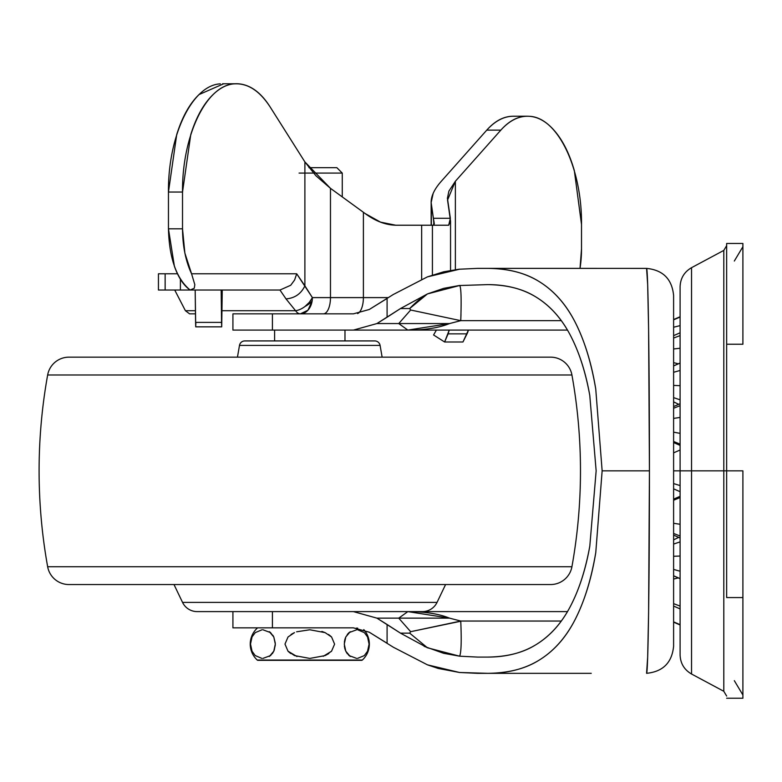 <?xml version="1.0" encoding="UTF-8"?>
<svg xmlns="http://www.w3.org/2000/svg" width="782" height="782" viewBox="0 0 782 782"><rect width="100%" height="100%" fill="white"/><g stroke="black" fill="none" stroke-linecap="round" stroke-linejoin="round"><path stroke-width="1.17" d="M299.086 173.086L342.272 173.086L342.272 196.917L342.272 173.086L313.455 173.086M342.272 173.086L336.866 167.68L342.272 173.086M274.599 330.092L274.599 340.923L274.599 330.092M344.979 340.923L344.979 330.092L344.979 340.923M357.687 628.142L356.279 628.142M363.796 629.618A21.652 21.652 0 0 1 362.33 660.057A1.085 1.085 0 0 1 361.597 660.34L257.992 660.34A1.085 1.085 0 0 1 257.258 660.057A21.652 21.652 0 0 1 257.258 628.142A21.652 21.652 0 0 0 257.258 660.057L362.33 660.057L257.258 660.057A1.085 1.085 0 0 0 257.992 660.34L361.597 660.34A1.085 1.085 0 0 0 362.33 660.057A21.652 21.652 0 0 0 365.233 631.397M252.029 651.22L250.504 644.036L252.039 636.959L250.504 644.055M262.009 629.803L255.284 632.599L252.078 636.871M269.321 631.661L273.798 636.998L275.313 644.094L273.798 651.201L269.36 656.489M255.255 655.57L261.814 658.376M250.504 644.036L252 651.171L255.157 655.482M321.871 631.426L325.126 632.628L331.597 637.027L334.598 644.153L331.539 651.23L323.22 656.313M309.887 658.415L325.048 655.599L331.539 651.23L334.598 644.153L331.597 637.027L325.126 632.628L309.828 629.774L296.593 631.797M296.974 656.528L288.011 651.201L284.98 644.094L288.02 636.988L294.501 632.609L288.02 636.988L284.98 644.094L288.011 651.201L294.482 655.57L309.77 658.415M367.56 636.978L369.084 644.153L367.53 651.289M357.57 658.385L364.304 655.599L367.55 651.23L369.084 644.153L367.579 637.027L364.432 632.706M350.268 656.528L345.791 651.201L344.276 644.094L345.791 636.988L350.219 631.7M364.314 632.609L357.775 629.823M262.889 658.415L270.552 655.58L273.798 651.201L272.38 653.596M273.964 650.839L275.284 645.082M275.284 643.146L273.798 636.988L270.562 632.618L262.918 629.774M273.729 636.851L272.85 635.267M270.171 632.286L269.507 631.797M344.363 645.952L344.774 648.317M345.879 651.386L347.276 653.703M348.899 632.736L347.286 634.485M356.7 629.774L349.036 632.609L345.791 636.978L344.276 644.094L345.791 651.201L349.026 655.57L356.67 658.415M345.507 637.633L344.823 639.686M288.431 651.621L290.787 653.557M325.41 655.433L328.802 653.557M331.226 636.636L328.548 634.466M294.472 632.618L288.001 637.007M294.237 632.726L291.031 634.466M257.258 628.142A1.085 1.085 0 0 1 257.992 627.858M345.507 650.556L344.823 648.503M344.373 642.188L344.862 639.529M345.771 637.027L349.007 632.628M331.597 651.162L325.107 655.57M274.277 650.057L275.313 644.094L273.798 636.998L269.36 631.7M270.552 655.58L273.798 651.201M308.939 167.68L336.866 167.68M309.789 611.612L197.181 611.612A16.246 16.246 0 0 1 182.538 602.384L437.05 602.384L182.538 602.384L173.995 584.545L182.538 602.384A16.246 16.246 0 0 0 197.181 611.612L407.852 611.612L272.41 611.612L272.41 627.858L272.41 611.612L353.435 611.612L376.914 618.142L400.492 633.156L409.69 633.156L410.658 631.69L398.742 618.142L376.914 618.142L387.09 624.486L387.09 643.244L369.26 632.208L353.435 627.858L232.919 627.858L232.919 611.612L232.919 627.858L353.435 627.858L369.26 632.208L393.326 647.222L427.441 664.837L393.326 647.222M232.919 330.092L232.919 313.846L232.919 330.092L272.41 330.092L232.919 330.092M596.148 470.852L589.804 546.149C585.376 570.459 578.67 590.977 569.687 607.692C560.723 624.329 549.14 636.871 534.908 645.326C522.532 652.882 506.814 656.812 487.743 657.085C505.827 657.085 521.555 653.166 534.908 645.326C549.169 636.91 560.762 624.368 569.687 607.692C578.915 590.39 585.62 569.873 589.804 546.149L596.148 470.852L589.775 395.389L596.148 470.852M387.09 298.46L387.09 317.218L376.914 323.562L398.742 323.562L410.658 310.014L409.69 308.548L400.492 308.548L387.09 317.218L387.09 298.46L369.26 309.496L393.326 294.482L427.441 276.867L459.552 269.213L477.528 268.373L591.231 268.373L487.743 268.373C508.144 268.607 525.045 272.859 538.446 281.129C553.47 290.2 565.689 303.846 575.083 322.076C584.32 340.023 591.212 362.33 595.747 389.016L602.14 470.852L649.441 470.852L648.601 328.733L647.672 284.658L646.577 268.392L487.743 268.373C507.352 268.373 524.253 272.625 538.446 281.129C553.607 290.269 565.826 303.924 575.083 322.076C584.643 340.903 591.534 363.21 595.747 389.016L602.14 470.852L595.776 552.542C591.241 579.218 584.369 601.544 575.151 619.5C565.757 637.77 553.548 651.445 538.515 660.526C525.103 668.835 508.173 673.097 487.743 673.331L459.552 672.491L438.233 668.454L427.441 664.837L459.552 672.491L477.528 673.331L591.231 673.331M591.231 268.373L646.577 268.392C662.989 270.034 671.992 279.066 673.605 295.469L673.605 646.235C671.992 662.637 662.989 671.67 646.577 673.312L647.672 657.046L648.601 612.971L649.441 470.852L602.14 470.852L595.776 552.542C591.573 578.338 584.701 600.654 575.151 619.5C565.894 637.692 553.685 651.367 538.515 660.526C524.311 669.06 507.381 673.331 487.743 673.331L477.528 673.331M477.528 268.373L459.552 269.213M353.435 313.846L232.919 313.846L353.435 313.846L369.26 309.496L353.435 313.846M393.326 294.482L427.441 276.867L443.609 271.813L459.552 269.145M487.743 284.619L459.62 285.518L487.743 284.619C506.775 284.892 522.484 288.802 534.849 296.339C549.062 304.765 560.645 317.277 569.609 333.865C578.612 350.571 585.337 371.079 589.775 395.389C585.581 371.665 578.856 351.157 569.609 333.865C560.674 317.238 549.091 304.726 534.849 296.339C521.496 288.529 505.798 284.619 487.743 284.619M459.62 285.518L427.441 293.924L443.619 288.372L459.62 285.45C461.126 287.072 461.497 298.812 460.754 320.659L561.271 320.659L460.754 320.659L460.989 314.403M567.468 330.092L272.41 330.092L272.41 313.846L272.41 330.092L567.468 330.092M353.435 611.612L376.914 618.142L398.742 618.142L407.852 611.612L567.468 611.612L407.852 611.612L449.542 618.142L460.754 621.045L561.271 621.045L460.754 621.045L410.658 631.69L460.764 621.24M387.09 643.244L387.09 624.486L400.492 633.156L409.69 633.156L427.441 647.779L459.62 656.186L477.528 657.085L459.62 656.186L460.08 654.915M477.528 657.085L487.743 657.085L477.528 657.085M460.754 320.659L449.542 323.562L407.852 330.092L398.742 323.562L376.914 323.562L353.435 330.092L376.914 323.562L400.492 308.548L409.69 308.548L427.441 293.924L400.492 308.548L427.441 293.924A178.658 97.838 -90 0 0 409.69 308.548L410.658 310.014L460.754 320.659L410.658 310.014L398.742 323.562L449.542 323.562L398.742 323.562L407.852 330.092C424.782 330.092 438.682 327.922 449.542 323.562L460.754 320.659M400.492 633.156L427.441 647.779L409.69 633.156L410.658 631.69L398.742 618.142L407.852 611.612C424.782 611.612 438.682 613.782 449.542 618.142L398.742 618.142L449.542 618.142L460.754 621.045C461.615 640.947 461.233 652.667 459.62 656.186L443.609 653.302L424.147 646.343M673.605 646.235L673.605 295.469C671.992 279.066 662.989 270.034 646.577 268.392C648.112 267.786 649.471 363.708 649.441 470.852C649.471 577.996 648.112 673.918 646.577 673.312M192.831 290.034L279.976 290.034L286.026 298.91L295.576 310.708A16.246 9.765 -43.2 0 0 305.039 306.446A16.246 9.765 -43.2 0 0 312.389 297.61L309.31 302.341L305.039 306.446A16.246 9.99 -26.8 0 0 312.126 301.021A16.246 12.013 -90 0 0 312.389 297.61L304.892 285.821L304.892 161.933L270.24 107.114C262.097 94.241 252.869 86.675 242.547 84.407C232.234 82.149 222.401 85.541 213.066 94.583C203.721 103.625 196.292 116.938 190.779 134.533L182.519 192.04L168.453 192.04L168.453 228.813L182.519 228.813L182.519 192.04L182.519 228.813L184.865 253.055L191.57 273.788L296.701 273.788L304.892 285.811L304.892 161.933L315.908 175.745L330.473 188.335L330.473 297.61L388.41 297.61L363.395 297.61L363.395 212.274L363.395 297.61L312.389 297.61L296.701 273.788L191.57 273.788C185.666 261.12 182.646 246.125 182.519 228.813L168.453 228.813L168.453 192.04L176.722 134.533C182.226 116.938 189.655 103.625 198.999 94.583L223.72 83.762M433.072 193.78L431.156 202.567L433.384 218.276L431.351 205.187L431.351 225.226L431.351 205.187C430.227 197.963 433.551 189.987 441.312 181.268L486.775 130.125C495.153 120.702 504.155 116.068 513.774 116.235M189.586 313.846L195.48 313.846L189.586 313.846L185.402 310.708L174.728 290.034L185.402 310.708L189.586 313.846M441.312 181.268L486.775 130.125L500.842 130.125C509.727 120.281 519.238 115.677 529.394 116.303C557.595 117.29 582.072 168.091 581.515 224.502L581.515 248.881L581.515 224.502L574.34 170.632C569.55 153.946 563.011 140.75 554.712 131.044C546.413 121.327 537.449 116.391 527.84 116.235C518.222 116.068 509.219 120.702 500.842 130.125L455.368 181.268L447.548 200.065L450.549 221.169L448.682 225.226L395.76 225.226C385.594 224.991 375.389 221.101 365.135 213.545L330.473 188.335L330.473 297.61A16.246 7.077 90 0 1 323.396 313.846L300.376 313.846L307.932 310.239L312.126 301.021A16.246 12.013 90 0 1 300.376 313.846L323.396 313.846A16.246 7.077 -90 0 0 330.473 297.61L312.389 297.61A16.246 12.013 90 0 1 312.126 301.021A16.246 9.99 153.2 0 1 305.039 306.446A16.246 9.765 136.8 0 1 295.576 310.708L221.98 310.708L295.576 310.708A16.246 8.123 90 0 0 300.376 313.846A16.246 8.123 -90 0 1 295.576 310.708L286.026 298.91L279.976 290.034L290.699 285.274L294.609 280.005L296.701 273.788L294.609 280.005L290.699 285.274L279.976 290.034L190.134 290.034C183.614 285.44 178.384 277.532 174.406 266.3L168.453 228.813C169.235 258.314 176.458 278.715 190.104 290.014L191.287 289.966M158.971 290.034L180.398 290.034L180.398 279.203L180.398 290.034L165.139 290.034L165.139 273.788L177.475 273.788L165.139 273.788L165.139 290.034L158.433 290.034L158.433 273.788L165.139 273.788L158.971 273.788M515.328 116.303C505.172 115.677 495.661 120.281 486.775 130.125L500.842 130.125L455.368 181.268L455.368 269.614L455.368 181.268L448.907 191.101L447.392 198.452M580.029 268.373L581.515 248.881A64.965 32.482 -90 0 1 580.019 268.373M195.441 310.708L185.402 310.708L195.441 310.708M365.135 213.545L380.492 222.117L395.76 225.226L421.654 225.226L421.654 279.223L421.654 225.226L432.417 225.226L432.417 275.068L432.417 225.226L448.682 225.226L450.354 218.276L433.384 218.276L450.354 218.276L447.392 198.002M433.384 218.276L434.313 223.828L433.521 225.226L434 221.58L434 225.02L433.384 218.276M363.395 212.274L330.473 188.335L304.892 161.933L270.24 107.114C259.683 90.849 247.747 83.088 234.424 83.86C206.301 85.072 181.962 135.794 182.519 192.04L168.453 192.04C167.895 135.794 192.235 85.072 220.358 83.86M194.278 288.235L194.826 284.668L191.57 273.788L194.826 284.668L194.278 288.235L190.134 290.034L180.398 290.034M221.707 310.601L221.462 290.034L221.707 310.601M222.244 290.034L221.707 326.847L221.169 290.034L221.57 322.389L195.588 322.389L195.177 290.034L195.715 326.847L195.588 322.389L221.57 322.389L221.707 326.847L222.244 290.034M221.707 326.847L195.715 326.847L195.852 322.389M468.389 330.092A16.246 14.066 -90 0 1 467.02 333.865L462.954 341.998L444.626 341.998L448.106 333.865L467.02 333.865L448.106 333.865L449.22 330.092L444.626 341.998L462.954 341.998L468.398 330.092M444.626 341.998L433.57 334.97L436.395 330.092L433.57 334.97L444.626 341.998M286.026 298.91C294.834 298.147 301.119 293.778 304.892 285.821C301.119 293.778 294.834 298.147 286.026 298.91M357.599 313.582A16.246 7.077 -90 0 0 363.395 297.61A16.246 7.077 90 0 1 357.599 313.582M680.096 536.032L673.605 533.451L680.096 536.032M673.605 500.236L680.096 497.567L673.605 500.236M680.096 578.612L673.605 575.777L680.096 578.612M673.605 544.067L680.096 541.887L673.605 544.067M673.605 579.071L677.867 577.996L673.605 579.071M680.096 325.615L673.605 327.238L680.096 325.615M673.605 362.633L677.867 363.708L673.605 362.633M680.096 348.244L673.605 348.977L680.096 348.244M673.605 397.637L680.096 399.817L673.605 397.637M680.096 385.673L673.605 385.418L680.096 385.673M673.605 441.468L680.096 444.147L673.605 441.468M680.096 433.365L673.605 432.163L680.096 433.365M673.605 488.848L680.096 491.692L673.605 488.848M680.096 485.583L673.605 483.579L680.096 485.583M673.605 452.856L680.096 450.012L673.605 452.856M680.096 524.272L673.605 523.295L680.096 524.272M673.605 569.423L680.096 571.241L673.605 569.423M680.096 556.031L673.605 556.285L680.096 556.031M680.096 606.109L673.605 603.645L680.096 606.109M680.096 624.662L673.605 621.866L680.096 624.662M673.605 319.838L680.096 317.042L673.605 319.838M673.605 338.059L680.096 335.595L673.605 338.059M673.605 372.291L680.096 370.463L673.605 372.291M680.096 363.092L673.605 365.927L680.096 363.092M673.605 418.409L680.096 417.432L673.605 418.409M680.096 405.672L673.605 408.253L680.096 405.672M726.654 245.646L723.8 250.416L691.532 267.688C684.221 271.96 680.408 278.324 680.096 286.779L680.096 470.852L691.532 470.852L691.532 674.016L691.532 470.852L723.8 470.852L723.8 691.288L723.8 250.416L723.8 470.852L742.9 470.852L742.9 698.238L726.654 698.238L742.9 698.238L742.9 597.575L726.654 597.575L726.654 470.852L742.9 470.852L742.9 597.575L726.654 597.575L726.654 470.852L691.532 470.852L691.532 674.016L691.532 470.852L673.605 470.852L680.096 470.852L680.096 654.925C680.408 663.38 684.221 669.744 691.532 674.016L723.8 691.288L726.654 696.058M742.9 344.236L742.9 243.466L726.654 243.466L726.654 344.236L726.654 243.466L742.9 243.466L742.9 344.236L726.654 344.236L742.9 344.236M726.654 470.852L726.654 344.236L726.654 470.852M691.532 470.852L691.532 267.688L691.532 470.852M680.096 470.852L680.096 286.779L680.096 470.852M673.605 442.553L680.096 445.398L680.096 450.012M680.096 491.692L680.096 496.306L673.605 499.151M723.8 470.852L723.8 691.288L723.8 470.852M437.05 602.384L445.584 584.545L437.05 602.384A16.246 16.246 0 0 1 422.397 611.612A16.246 16.246 0 0 0 437.05 602.384M407.852 611.612L422.397 611.612M374.754 340.923L244.825 340.923A5.415 5.415 0 0 0 239.488 345.409L380.091 345.409A5.415 5.415 0 0 0 374.754 340.923A5.415 5.415 0 0 1 380.091 345.409L239.488 345.409L237.454 357.159L239.488 345.409A5.415 5.415 0 0 1 244.825 340.923L374.754 340.923M550.616 357.159L68.972 357.159A21.652 21.652 0 0 0 47.653 374.979L571.925 374.979A21.652 21.652 0 0 0 550.616 357.159A21.652 21.652 0 0 1 571.925 374.979L47.653 374.979A541.388 541.388 0 0 0 47.653 566.725L571.925 566.725A541.388 541.388 0 0 0 571.925 374.979A541.388 541.388 0 0 1 571.925 566.725L47.653 566.725A21.652 21.652 0 0 0 68.972 584.545L550.616 584.545A21.652 21.652 0 0 0 571.925 566.725A21.652 21.652 0 0 1 550.616 584.545L68.972 584.545A21.652 21.652 0 0 1 47.653 566.725A541.388 541.388 0 0 1 47.653 374.979A21.652 21.652 0 0 1 68.972 357.159L550.616 357.159M382.124 357.159L380.091 345.409L382.124 357.159M550.616 584.545L542.043 584.545M450.549 270.367L450.549 221.267M431.156 225.226L431.156 203.144M513.315 116.225L527.381 116.225M222.587 83.762L235.059 83.762M680.096 537.977L673.605 535.142M680.096 578.69L673.605 575.845M678.453 537.498L673.605 539.854M680.096 608.904L673.605 606.06M680.096 624.984L673.605 622.14L680.096 624.984M680.096 316.73L673.605 319.564L680.096 316.73M680.096 332.8L673.605 335.644M678.453 404.206L673.605 401.85M680.096 363.014L673.605 365.859M680.096 403.727L673.605 406.562M734.327 680.672L742.9 694.993M734.327 261.032L742.9 246.711"/></g></svg>
